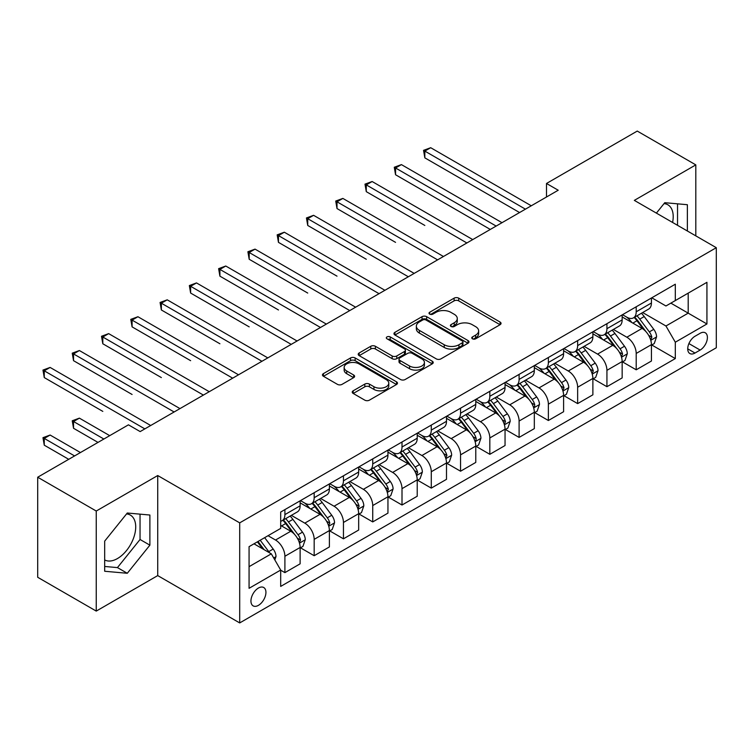 <?xml version="1.0" encoding="UTF-8"?>
<svg xmlns="http://www.w3.org/2000/svg" width="754" height="754" viewBox="0 0 754 754"><rect width="100%" height="100%" fill="white"/><g stroke="black" fill="none" stroke-linecap="round" stroke-linejoin="round"><path stroke-width="1.13" d="M472.447 338.81A2.271 1.31 0 0 0 475.661 338.81L500.091 324.701A3.252 1.876 0 0 0 501.042 323.381A3.252 1.876 0 0 0 500.091 322.052L458.705 298.16A3.252 1.876 0 0 0 454.115 298.16L429.686 312.26A2.271 1.31 0 0 0 429.017 313.193A2.271 1.31 0 0 0 429.686 314.116A2.271 1.31 0 0 0 432.9 314.116L436.066 312.297A10.405 6.004 0 0 1 450.779 312.297L454.228 314.286A10.405 6.004 0 0 1 457.273 318.537A10.405 6.004 0 0 1 454.228 322.778L451.062 324.606A2.271 1.31 0 0 0 450.402 325.53A2.271 1.31 0 0 0 451.062 326.463A2.271 1.31 0 0 0 454.285 326.463L457.442 324.635A10.405 6.004 0 0 1 472.155 324.635L475.604 326.633A10.405 6.004 0 0 1 478.649 330.874A10.405 6.004 0 0 1 475.604 335.125L472.447 336.944A2.271 1.31 0 0 0 471.778 337.877A2.271 1.31 0 0 0 472.447 338.81L472.447 336.944M104.683 559.93A25.834 14.92 120 0 0 117.445 558.563A25.834 14.92 120 0 0 134.325 535.792A25.834 14.92 120 0 0 130.367 515.095A25.834 14.92 120 0 0 126.549 513.926M258.433 605.349A10.603 6.117 120 0 0 265.361 596.009A10.603 6.117 120 0 0 263.73 587.517A10.603 6.117 120 0 0 258.433 588.035A10.603 6.117 120 0 0 251.516 597.375A10.603 6.117 120 0 0 253.137 605.867A10.603 6.117 120 0 0 258.433 605.349M664.048 203.608A25.834 14.92 -60 0 1 667.856 204.777A25.834 14.92 -60 0 1 672.577 222.458M353.192 390.798A3.252 1.876 0 0 0 352.241 392.127A3.252 1.876 0 0 0 353.192 393.456L364.804 400.157A3.252 1.876 0 0 0 369.394 400.157L396.529 384.493A3.252 1.876 0 0 0 397.481 383.173A3.252 1.876 0 0 0 396.529 381.844L355.143 357.952A3.252 1.876 0 0 0 350.544 357.952L323.419 373.616A3.252 1.876 0 0 0 322.467 374.936A3.252 1.876 0 0 0 323.419 376.265L337.443 384.361A3.252 1.876 0 0 0 342.043 384.361L353.654 377.66A3.252 1.876 0 0 0 354.606 376.331A3.252 1.876 0 0 0 353.654 375.002L346.699 370.996A8.699 5.024 0 0 1 344.154 367.443A8.699 5.024 0 0 1 349.517 362.806A8.699 5.024 0 0 1 358.998 363.89L386.237 379.62A8.699 5.024 0 0 1 388.781 383.173A8.699 5.024 0 0 1 383.418 387.81A8.699 5.024 0 0 1 373.937 386.717L369.394 384.097A3.252 1.876 0 0 0 364.804 384.097L353.192 390.798L353.192 393.456M157.727 475.538L96.248 511.033L37.7 477.225L37.7 577.291L96.248 611.089L157.727 575.594L239.697 622.927L239.697 522.861L157.727 475.538L157.727 575.594M695.81 235.87L695.81 164.881L634.331 200.375L716.3 247.698L239.697 522.861M695.81 164.881L637.253 131.073L546.499 183.476L546.499 196.992M37.7 477.225L128.453 424.832L140.159 431.59L558.214 190.234L546.499 183.476M436.293 358.885A3.252 1.876 0 0 0 440.892 358.885L468.017 343.221A3.252 1.876 0 0 0 468.969 341.892A3.252 1.876 0 0 0 468.017 340.563L426.641 316.671A3.252 1.876 0 0 0 422.042 316.671L394.917 332.335A3.252 1.876 0 0 0 393.965 333.664A3.252 1.876 0 0 0 394.917 334.993L436.293 358.885M387.895 339.3A2.271 1.31 0 0 1 390.204 339.62L390.204 336.915L432.268 361.204A3.252 1.876 0 0 1 433.22 362.533A3.252 1.876 0 0 1 432.268 363.862L405.143 379.516A3.252 1.876 0 0 1 400.544 379.516L359.168 355.634L359.168 352.976A3.252 1.876 0 0 0 358.216 354.305A3.252 1.876 0 0 0 359.168 355.634M359.168 352.976L370.779 346.274A3.252 1.876 0 0 1 375.379 346.274L392.155 355.963A3.252 1.876 0 0 0 396.755 355.963L404.455 351.515A3.252 1.876 0 0 0 405.407 350.186A3.252 1.876 0 0 0 404.455 348.857L386.981 338.772A2.271 1.31 0 0 1 386.321 337.849A2.271 1.31 0 0 1 387.726 336.633A2.271 1.31 0 0 1 390.204 336.915M700.136 333.296L694.99 336.265A10.264 5.928 120 0 0 688.279 345.313A10.264 5.928 120 0 0 689.853 353.541A10.264 5.928 120 0 0 694.99 353.032L700.136 350.063A10.264 5.928 120 0 0 706.847 341.015A10.264 5.928 120 0 0 705.273 332.787A10.264 5.928 120 0 0 700.136 333.296M239.697 622.927L716.3 347.764L716.3 247.698M651.776 297.802L665.942 305.983L675.311 300.573L675.311 284.211L280.686 512.041L280.686 528.403L249.065 546.659L249.065 588.309L280.686 570.052L280.686 586.414L675.311 358.574L675.311 342.212L665.942 325.992L642.662 312.542M675.311 300.573L706.932 282.316L706.932 323.966L675.311 342.212M96.248 511.033L96.248 611.089M670.862 303.136L688.195 313.146L688.195 293.136L706.932 282.316M665.942 325.992L688.195 313.146L706.932 323.966M249.065 566.669L271.317 553.832L253.985 543.822M280.686 570.194L284.899 572.625L284.899 556.264A13.252 7.653 -120 0 0 275.53 540.034L268.038 535.708M284.899 572.625L300.12 563.832L300.12 547.47A13.252 7.653 -120 0 0 290.752 531.25L280.686 525.434M300.478 547.809L314.173 555.717L314.173 539.364A13.252 7.653 -120 0 0 304.804 523.135L291.355 515.368M314.173 555.717L329.394 546.933L329.394 530.571A13.252 7.653 -120 0 0 320.026 514.341L300.12 502.852M329.752 530.91L343.447 538.818L343.447 522.456A13.252 7.653 -120 0 0 334.079 506.236L320.629 498.469M343.447 538.818L358.678 530.034L358.678 513.672A13.252 7.653 -120 0 0 349.309 497.442L329.394 485.953M359.027 514.011L372.73 521.919L372.73 505.557A13.252 7.653 -120 0 0 363.362 489.327L349.903 481.561M372.73 521.919L387.952 513.125L387.952 496.763A13.252 7.653 -120 0 0 378.583 480.543L358.678 469.045M388.301 497.103L402.005 505.02L402.005 488.658A13.252 7.653 -120 0 0 392.636 472.428L379.187 464.662M402.005 505.02L417.226 496.226L417.226 479.864A13.252 7.653 -120 0 0 407.857 463.635L387.952 452.146M417.575 480.204L431.279 488.111L431.279 471.75A13.252 7.653 -120 0 0 421.91 455.529L408.461 447.763M431.279 488.111L446.5 479.327L446.5 462.965A13.252 7.653 -120 0 0 437.132 446.736L417.226 435.247M446.849 463.305L460.553 471.212L460.553 454.851A13.252 7.653 -120 0 0 451.184 438.621L437.735 430.854M460.553 471.212L475.774 462.419L475.774 446.057A13.252 7.653 -120 0 0 466.406 429.837L446.5 418.338M476.123 446.396L489.827 454.313L489.827 437.951A13.252 7.653 -120 0 0 480.458 421.722L467.009 413.955M489.827 454.313L505.048 445.52L505.048 429.158A13.252 7.653 -120 0 0 495.68 412.938L475.774 401.439M505.397 429.497L519.101 437.405L519.101 421.043A13.252 7.653 -120 0 0 509.732 404.823L496.283 397.056M519.101 437.405L534.322 428.621L534.322 412.259A13.252 7.653 -120 0 0 524.954 396.029L505.048 384.54M534.68 412.598L548.375 420.506L548.375 404.144A13.252 7.653 -120 0 0 539.006 387.914L525.557 380.157M548.375 420.506L563.596 411.722L563.596 395.36A13.252 7.653 -120 0 0 554.228 379.13L534.322 367.641M563.954 395.69L577.649 403.607L577.649 387.245A13.252 7.653 -120 0 0 568.28 371.015L554.831 363.249M577.649 403.607L592.88 394.813L592.88 378.451A13.252 7.653 -120 0 0 583.511 362.231L563.596 350.733M593.228 378.791L606.932 386.698L606.932 370.337A13.252 7.653 -120 0 0 597.564 354.116L584.105 346.35M606.932 386.698L622.154 377.914L622.154 361.552A13.252 7.653 -120 0 0 612.785 345.323L592.88 333.834M622.502 361.892L636.206 369.799L636.206 353.438A13.252 7.653 -120 0 0 626.838 337.217L613.388 329.451M636.206 369.799L651.428 361.015L651.428 344.653A13.252 7.653 -120 0 0 642.059 328.424L622.154 316.934M622.502 314.701L626.838 317.198A13.252 7.653 -120 0 0 633.464 317.858A13.252 7.653 -120 0 0 636.206 311.788L636.206 306.793M593.228 331.6L597.564 334.107A13.252 7.653 -120 0 0 604.18 334.757A13.252 7.653 -120 0 0 606.932 328.697L606.932 323.692M563.954 348.499L568.28 351.006A13.252 7.653 -120 0 0 574.906 351.656A13.252 7.653 -120 0 0 577.649 345.596L577.649 340.591M534.68 365.407L539.006 367.905A13.252 7.653 -120 0 0 545.632 368.565A13.252 7.653 -120 0 0 548.375 362.495L548.375 357.49M505.397 382.306L509.732 384.804A13.252 7.653 -120 0 0 516.358 385.464A13.252 7.653 -120 0 0 519.101 379.403L519.101 374.399M476.123 399.205L480.458 401.712A13.252 7.653 -120 0 0 487.084 402.363A13.252 7.653 -120 0 0 489.827 396.302L489.827 391.298M446.849 416.114L451.184 418.611A13.252 7.653 -120 0 0 457.81 419.271A13.252 7.653 -120 0 0 460.553 413.201L460.553 408.197M417.575 433.013L421.91 435.51A13.252 7.653 -120 0 0 428.536 436.17A13.252 7.653 -120 0 0 431.279 430.11L431.279 425.105M388.301 449.912L392.636 452.419A13.252 7.653 -120 0 0 399.262 453.069A13.252 7.653 -120 0 0 402.005 447.009L402.005 442.004M359.027 466.82L363.362 469.318A13.252 7.653 -120 0 0 369.978 469.978A13.252 7.653 -120 0 0 372.73 463.908L372.73 458.903M329.752 483.719L334.079 486.217A13.252 7.653 -120 0 0 340.704 486.877A13.252 7.653 -120 0 0 343.447 480.807L343.447 475.812M300.478 500.618L304.804 503.125A13.252 7.653 -120 0 0 311.43 503.776A13.252 7.653 -120 0 0 314.173 497.715L314.173 492.711M651.776 344.993L675.311 358.574M633.464 317.858L648.685 309.065A13.252 7.653 -120 0 0 651.428 303.004L651.428 298M604.18 334.757L619.411 325.973A13.252 7.653 -120 0 0 622.154 319.903L622.154 314.899M574.906 351.656L590.128 342.872A13.252 7.653 -120 0 0 592.88 336.802L592.88 331.807M545.632 368.565L560.853 359.771A13.252 7.653 -120 0 0 563.596 353.711L563.596 348.706M516.358 385.464L531.579 376.68A13.252 7.653 -120 0 0 534.322 370.61L534.322 365.605M487.084 402.363L502.305 393.579A13.252 7.653 -120 0 0 505.048 387.509L505.048 382.514M457.81 419.271L473.031 410.478A13.252 7.653 -120 0 0 475.774 404.417L475.774 399.413M428.536 436.17L443.757 427.386A13.252 7.653 -120 0 0 446.5 421.316L446.5 416.312M399.262 453.069L414.483 444.285A13.252 7.653 -120 0 0 417.226 438.215L417.226 433.211M369.978 469.978L385.209 461.184A13.252 7.653 -120 0 0 387.952 455.124L387.952 450.119M340.704 486.877L355.926 478.083A13.252 7.653 -120 0 0 358.678 472.023L358.678 467.018M311.43 503.776L326.652 494.992A13.252 7.653 -120 0 0 329.394 488.922L329.394 483.917M280.686 521.212A13.252 7.653 -120 0 0 282.156 520.684L297.378 511.891A13.252 7.653 -120 0 0 300.12 505.83L300.12 500.826M282.156 520.684A13.252 7.653 -120 0 0 284.899 514.614L284.899 509.61M271.317 553.832L280.686 570.052M687.375 230.997L687.375 204.711L664.774 202.694L656.395 213.118M104.683 571.259L127.285 573.276L149.886 545.161L149.886 515.029L127.285 513.012L104.683 541.127L104.683 571.259M677.535 225.323L677.535 203.834M104.683 566.461L117.445 567.602L140.046 539.487L140.046 514.153M140.046 539.487L149.886 545.161M117.445 567.602L127.285 573.276M473.352 339.13L475.604 337.83A10.405 6.004 0 0 0 478.649 333.579L478.649 330.874M457.273 318.537L457.273 321.242A10.405 6.004 0 0 1 454.228 325.483L451.976 326.784M500.043 324.729L458.705 300.865A3.252 1.876 0 0 0 454.115 300.865L430.6 314.437M467.98 343.249L426.641 319.376A3.252 1.876 0 0 0 422.042 319.376L394.955 335.012M462.268 342.825A2.271 1.31 0 0 0 462.937 341.892A2.271 1.31 0 0 0 462.268 340.959L425.953 319.998A2.271 1.31 0 0 0 422.73 319.998L419.403 321.92A10.405 6.004 0 0 0 416.349 326.162A10.405 6.004 0 0 0 419.403 330.412L444.229 344.748A10.405 6.004 0 0 0 458.941 344.748L462.268 342.825L462.268 345.53A2.271 1.31 0 0 0 462.937 344.597L462.937 341.892M416.349 326.162L416.349 328.867A10.405 6.004 0 0 0 419.403 333.117L419.403 330.412M462.268 345.53L458.941 347.453A10.405 6.004 0 0 1 444.229 347.453L419.403 333.117M359.215 355.652L370.779 348.979L370.779 346.274M405.407 350.186L405.407 352.891A3.252 1.876 0 0 1 404.455 354.22L396.755 358.668A3.252 1.876 0 0 1 392.155 358.668L375.379 348.979A3.252 1.876 0 0 0 370.779 348.979M390.204 339.62L432.231 363.88M409.573 366.01A8.699 5.024 0 0 0 419.045 367.104A8.699 5.024 0 0 0 424.417 362.467A8.699 5.024 0 0 0 421.872 358.913L412.268 353.372A3.252 1.876 0 0 0 407.678 353.372L399.969 357.82A3.252 1.876 0 0 0 399.017 359.149A3.252 1.876 0 0 0 399.969 360.478L409.573 366.01L409.573 368.715A8.699 5.024 0 0 0 419.045 369.809A8.699 5.024 0 0 0 424.417 365.172L424.417 362.467M399.017 359.149L399.017 361.854A3.252 1.876 0 0 0 399.969 363.174L399.969 360.478M409.573 368.715L399.969 363.174M388.781 383.173L388.781 385.869A8.699 5.024 0 0 1 383.418 390.515A8.699 5.024 0 0 1 373.937 389.422L369.394 386.802A3.252 1.876 0 0 0 364.804 386.802L353.24 393.484M344.154 367.443L344.154 370.148A8.699 5.024 0 0 0 346.699 373.692L346.699 370.996M353.607 377.688L346.699 373.692M396.481 384.521L355.143 360.657A3.252 1.876 0 0 0 350.544 360.657L323.466 376.293M651.428 345.191L654.236 343.57L656.574 336.802A8.775 5.071 -120 0 0 653.775 329.338L644.208 316.557A25.334 14.628 -120 0 0 641.447 313.249M631.927 322.571A25.334 14.628 -120 0 0 626.734 317.142M650.627 339.818L651.842 337.179A8.775 5.071 -120 0 0 649.326 331.901L639.76 319.131A25.334 14.628 -120 0 0 636.989 315.813M634.632 317.18A21.037 12.139 60 0 1 638.091 321.1L646.187 331.911M424.832 225.455L366.284 191.657L366.284 184.89L372.137 181.516L472.73 239.583M634.18 317.443A25.334 14.628 60 0 1 636.951 320.752L643.313 329.244M525.425 209.16L424.832 151.092L430.694 147.709L531.278 205.785M519.572 212.543L424.832 157.85L424.832 151.092L423.55 150.348L430.694 147.709M424.832 157.85L423.55 150.348M622.154 362.09L624.962 360.469L627.3 353.711A8.775 5.071 -120 0 0 624.5 346.237L614.934 333.457A25.334 14.628 -120 0 0 612.163 330.148M602.653 339.479A25.334 14.628 -120 0 0 597.46 334.05M621.353 356.717L622.568 354.088A8.775 5.071 -120 0 0 620.052 348.8L610.486 336.03A25.334 14.628 -120 0 0 607.715 332.721M605.358 334.079A21.037 12.139 60 0 1 608.808 338.009L616.913 348.819M395.558 242.364L337.01 208.556L337.01 201.799L342.863 198.415L443.456 256.492M604.906 334.342A25.334 14.628 60 0 1 607.667 337.651L614.029 346.143M592.88 378.998L595.688 377.368L598.026 370.61A8.775 5.071 -120 0 0 595.226 363.136L585.66 350.365A25.334 14.628 -120 0 0 582.889 347.047M573.379 356.378A25.334 14.628 -120 0 0 568.186 350.949M592.079 373.616L593.285 370.987A8.775 5.071 -120 0 0 590.778 365.709L581.211 352.929A25.334 14.628 -120 0 0 578.441 349.62M576.084 350.978A21.037 12.139 60 0 1 579.534 354.908L587.639 365.718M366.284 259.263L307.736 225.455L307.736 218.698L313.589 215.314L414.182 273.391M575.632 351.241A25.334 14.628 60 0 1 578.393 354.559L584.755 363.051M563.596 395.897L566.414 394.276L568.752 387.509A8.775 5.071 -120 0 0 565.952 380.035L556.386 367.264A25.334 14.628 -120 0 0 553.615 363.956M544.096 373.277A25.334 14.628 -120 0 0 538.912 367.848M562.804 390.525L564.011 387.886A8.775 5.071 -120 0 0 561.504 382.608L551.928 369.837A25.334 14.628 -120 0 0 549.166 366.519M546.81 367.886A21.037 12.139 60 0 1 550.26 371.807L558.356 382.617M337.01 276.162L278.462 242.354L278.462 235.597L284.315 232.213L384.908 290.29M546.358 368.15A25.334 14.628 60 0 1 549.119 371.458L555.481 379.95M496.151 226.068L395.558 167.991L401.42 164.608L502.004 222.684M490.298 229.442L395.558 174.749L395.558 167.991L394.276 167.247L401.42 164.608M395.558 174.749L394.276 167.247M466.877 242.967L364.993 184.146L372.137 181.516M366.284 191.657L364.993 184.146M437.603 259.866L335.719 201.054L342.863 198.415M337.01 208.556L335.719 201.054M534.322 412.796L537.14 411.175L539.478 404.417A8.775 5.071 -120 0 0 536.678 396.943L527.103 384.163A25.334 14.628 -120 0 0 524.341 380.855M514.822 390.186A25.334 14.628 -120 0 0 509.638 384.757M533.521 407.424L534.548 406.321L534.737 404.785A8.775 5.071 -120 0 0 532.23 399.507L522.654 386.736A25.334 14.628 -120 0 0 519.892 383.428M517.536 384.785A21.037 12.139 60 0 1 520.986 388.715L529.082 399.526M307.736 293.07L249.188 259.263L249.188 252.496L255.041 249.122L355.634 307.198M517.084 385.049A25.334 14.628 60 0 1 519.845 388.357L526.207 396.849M408.329 276.775L306.444 217.953L313.589 215.314M307.736 225.455L306.444 217.953M505.048 429.705L507.857 428.074L510.204 421.316A8.775 5.071 -120 0 0 507.404 413.842L497.829 401.071A25.334 14.628 -120 0 0 495.067 397.754M485.548 407.085A25.334 14.628 -120 0 0 480.364 401.656M504.247 424.323L505.463 421.693A8.775 5.071 -120 0 0 502.946 416.415L493.38 403.635A25.334 14.628 -120 0 0 490.618 400.327M488.262 401.684A21.037 12.139 60 0 1 491.712 405.614L499.808 416.425M278.462 309.969L219.914 276.162L219.914 269.404L225.766 266.021L326.35 324.097M487.81 401.948A25.334 14.628 60 0 1 490.571 405.256L496.933 413.748M475.774 446.604L478.583 444.983L480.929 438.215A8.775 5.071 -120 0 0 478.121 430.741L468.554 417.97A25.334 14.628 -120 0 0 465.793 414.662M456.274 423.984A25.334 14.628 -120 0 0 451.09 418.555M474.973 441.222L476 440.129L476.189 438.592A8.775 5.071 -120 0 0 473.672 433.314L464.106 420.543A25.334 14.628 -120 0 0 461.344 417.226M458.988 418.593A21.037 12.139 60 0 1 462.438 422.513L470.534 433.324M249.188 326.868L190.63 293.061L190.63 286.303L196.492 282.92L297.076 340.997M458.526 418.847A25.334 14.628 60 0 1 461.297 422.165L467.659 430.657M446.5 463.503L449.309 461.882L451.655 455.124A8.775 5.071 -120 0 0 448.847 447.65L439.28 434.869A25.334 14.628 -120 0 0 436.519 431.561M427 440.883A25.334 14.628 -120 0 0 421.816 435.454M445.699 458.13L446.915 455.491A8.775 5.071 -120 0 0 444.398 450.213L434.832 437.443A25.334 14.628 -120 0 0 432.07 434.134M429.705 435.492A21.037 12.139 60 0 1 433.164 439.412L441.26 450.223M219.904 343.767L161.356 309.969L161.356 303.202L167.218 299.828L267.802 357.896M429.252 435.755A25.334 14.628 60 0 1 432.023 439.064L438.385 447.556M417.226 480.402L420.035 478.781L422.372 472.023A8.775 5.071 -120 0 0 419.573 464.549L410.006 451.778A25.334 14.628 -120 0 0 407.245 448.46M397.726 457.791A25.334 14.628 -120 0 0 392.532 452.362M416.425 475.029L417.641 472.4A8.775 5.071 -120 0 0 415.124 467.122L405.558 454.342A25.334 14.628 -120 0 0 402.787 451.033M400.431 452.391A21.037 12.139 60 0 1 403.89 456.321L411.986 467.131M190.63 360.676L132.082 326.868L132.082 320.111L137.935 316.727L238.528 374.804M399.978 452.654A25.334 14.628 60 0 1 402.749 455.963L409.111 464.455M387.952 497.31L390.761 495.689L393.098 488.922A8.775 5.071 -120 0 0 390.299 481.448L380.732 468.677A25.334 14.628 -120 0 0 377.961 465.369M368.452 474.69A25.334 14.628 -120 0 0 363.258 469.261M387.151 491.928L388.367 489.299A8.775 5.071 -120 0 0 385.85 484.021L376.284 471.241A25.334 14.628 -120 0 0 373.513 467.932M371.156 469.299A21.037 12.139 60 0 1 374.606 473.22L382.712 484.03M161.356 377.575L102.808 343.767L102.808 337.01L108.661 333.626L209.254 391.703M370.704 469.553A25.334 14.628 60 0 1 373.466 472.871L379.827 481.363M379.045 293.674L277.17 234.852L284.315 232.213M278.462 242.354L277.17 234.852M349.771 310.573L247.896 251.761L255.041 249.122M249.188 259.263L247.896 251.761M320.497 327.481L218.622 268.66L225.766 266.021M219.914 276.162L218.622 268.66M291.223 344.38L189.348 285.559L196.492 282.92M190.63 293.061L189.348 285.559M261.949 361.279L160.074 302.458L167.218 299.828M161.356 309.969L160.074 302.458M358.678 514.209L361.486 512.588L363.824 505.83A8.775 5.071 -120 0 0 361.025 498.356L351.458 485.576A25.334 14.628 -120 0 0 348.687 482.268M339.177 491.589A25.334 14.628 -120 0 0 333.984 486.16M357.877 508.837L359.083 506.198A8.775 5.071 -120 0 0 356.576 500.92L347.01 488.149A25.334 14.628 -120 0 0 344.239 484.831M341.882 486.198A21.037 12.139 60 0 1 345.332 490.119L353.438 500.929M132.082 394.474L73.534 360.676L73.534 353.909L79.387 350.535L179.98 408.602M341.43 486.462A25.334 14.628 60 0 1 344.192 489.77L350.553 498.262M232.675 378.178L130.791 319.366L137.935 316.727M132.082 326.868L130.791 319.366M329.394 531.108L332.212 529.487L334.55 522.729A8.775 5.071 -120 0 0 331.751 515.255L322.184 502.484A25.334 14.628 -120 0 0 319.413 499.167M309.894 508.498A25.334 14.628 -120 0 0 304.71 503.069M328.603 525.736L329.809 523.106A8.775 5.071 -120 0 0 327.302 517.819L317.726 505.048A25.334 14.628 -120 0 0 314.965 501.74M312.608 503.097A21.037 12.139 60 0 1 316.058 507.027L324.154 517.838M102.808 411.382L44.26 377.575L44.26 370.817L50.113 367.434L150.706 425.51M312.156 503.361A25.334 14.628 60 0 1 314.918 506.669L321.279 515.161M203.401 395.087L101.517 336.265L108.661 333.626M102.808 343.767L101.517 336.265M300.12 548.017L302.938 546.396L305.276 539.628A8.775 5.071 -120 0 0 302.477 532.154L292.901 519.383A25.334 14.628 -120 0 0 290.139 516.075M299.319 542.635L300.535 540.005A8.775 5.071 -120 0 0 298.028 534.727L288.452 521.947A25.334 14.628 -120 0 0 285.691 518.639M283.334 520.006A21.037 12.139 60 0 1 286.784 523.926L294.88 534.737M109.716 435.652L79.387 418.14L73.534 421.524L73.534 428.281L98.011 442.409M282.882 520.26A25.334 14.628 60 0 1 285.643 523.578L292.005 532.07M73.534 428.281L72.243 420.779L103.864 439.026M72.243 420.779L79.387 418.14M174.127 411.986L72.243 353.164L79.387 350.535M73.534 360.676L72.243 353.164M274.833 559.911L276.002 556.527A8.775 5.071 -120 0 0 273.202 549.053L264.663 537.659M80.442 452.551L50.113 435.039L44.26 438.423L44.26 445.18L68.727 459.309M269.546 552.805A8.775 5.071 -120 0 0 268.744 551.626L260.205 540.232M258.009 541.495L264.145 549.685M257.397 541.853L262.599 548.799M44.26 445.18L42.969 437.678L74.589 455.934M42.969 437.678L50.113 435.039M144.843 428.885L42.969 370.073L50.113 367.434M44.26 377.575L42.969 370.073M275.53 540.034L290.752 531.25M304.804 523.135L320.026 514.341M334.079 506.236L349.309 497.442M363.362 489.327L378.583 480.543M392.636 472.428L407.857 463.635M421.91 455.529L437.132 446.736M451.184 438.621L466.406 429.837M480.458 421.722L495.68 412.938M509.732 404.823L524.954 396.029M539.006 387.914L554.228 379.13M568.28 371.015L583.511 362.231M597.564 354.116L612.785 345.323M626.838 337.217L642.059 328.424M636.206 311.788L651.428 303.004M636.206 353.438L651.428 344.653M606.932 370.337L622.154 361.552M606.932 328.697L622.154 319.903M577.649 387.245L592.88 378.451M577.649 345.596L592.88 336.802M548.375 404.144L563.596 395.36M548.375 362.495L563.596 353.711M519.101 421.043L534.322 412.259M519.101 379.403L534.322 370.61M489.827 437.951L505.048 429.158M489.827 396.302L505.048 387.509M460.553 454.851L475.774 446.057M460.553 413.201L475.774 404.417M431.279 471.75L446.5 462.965M431.279 430.11L446.5 421.316M402.005 488.658L417.226 479.864M402.005 447.009L417.226 438.215M372.73 505.557L387.952 496.763M372.73 463.908L387.952 455.124M343.447 522.456L358.678 513.672M343.447 480.807L358.678 472.023M314.173 539.364L329.394 530.571M314.173 497.715L329.394 488.922M284.899 556.264L300.12 547.47M284.899 514.614L300.12 505.83M688.911 343.579L700.136 350.063M687.723 348.838L694.99 353.032M475.604 337.83L475.604 335.125M451.062 326.463L451.062 324.606M454.228 325.483L454.228 322.778M429.686 314.116L429.686 312.26M454.115 300.865L454.115 298.16M458.705 300.865L458.705 298.16M500.091 324.701L500.091 322.052M394.917 334.993L394.917 332.335M422.042 319.376L422.042 316.671M426.641 319.376L426.641 316.671M468.017 343.221L468.017 340.563M444.229 347.453L444.229 344.748M458.941 347.453L458.941 344.748M375.379 348.979L375.379 346.274M392.155 358.668L392.155 355.963M396.755 358.668L396.755 355.963M404.455 354.22L404.455 351.515M432.268 363.862L432.268 361.204M364.804 386.802L364.804 384.097M369.394 386.802L369.394 384.097M373.937 389.422L373.937 386.717M353.654 377.66L353.654 375.002M323.419 376.265L323.419 373.616M350.544 360.657L350.544 357.952M355.143 360.657L355.143 357.952M396.529 384.493L396.529 381.844M650.768 340.299L656.517 336.972M639.76 319.131L644.208 316.557M632.86 323.108L636.951 320.752M649.326 331.901L653.775 329.338M648.629 335.332L651.842 337.179M621.494 357.198L627.243 353.88M610.486 336.03L614.934 333.457M603.586 340.016L607.667 337.651M620.052 348.8L624.5 346.237M619.354 352.231L622.568 354.088M592.22 374.097L597.969 370.779M581.211 352.929L585.66 350.365M574.303 356.915L578.393 354.559M590.778 365.709L595.226 363.136M590.08 369.13L593.285 370.987M562.946 391.006L568.695 387.679M551.928 369.837L556.386 367.264M545.029 373.814L549.119 371.458M561.504 382.608L565.952 380.035M560.806 386.039L564.011 387.886M533.672 407.905L539.421 404.587M522.654 386.736L527.103 384.163M515.755 390.723L519.845 388.357M532.23 399.507L536.678 396.943M531.532 402.938L534.737 404.785M504.398 424.804L510.147 421.486M493.38 403.635L497.829 401.071M486.481 407.622L490.571 405.256M502.946 416.415L507.404 413.842M502.258 419.837L505.463 421.693M475.124 441.712L480.873 438.385M464.106 420.543L468.554 417.97M457.207 424.521L461.297 422.165M473.672 433.314L478.121 430.741M472.984 436.745L476.189 438.592M445.84 458.611L451.589 455.293M434.832 437.443L439.28 434.869M427.933 441.429L432.023 439.064M444.398 450.213L448.847 447.65M443.701 453.644L446.915 455.491M416.566 475.51L422.315 472.192M405.558 454.342L410.006 451.778M398.659 458.328L402.749 455.963M415.124 467.122L419.573 464.549M414.427 470.543L417.641 472.4M387.292 492.409L393.041 489.092M376.284 471.241L380.732 468.677M369.375 475.227L373.466 472.871M385.85 484.021L390.299 481.448M385.153 487.442L388.367 489.299M358.018 509.318L363.767 506M347.01 488.149L351.458 485.576M340.101 492.126L344.192 489.77M356.576 500.92L361.025 498.356M355.879 504.351L359.083 506.198M328.744 526.217L334.493 522.899M317.726 505.048L322.184 502.484M310.827 509.035L314.918 506.669M327.302 517.819L331.751 515.255M326.605 521.25L329.809 523.106M299.47 543.116L305.219 539.798M288.452 521.947L292.901 519.383M281.553 525.934L285.643 523.578M298.028 534.727L302.477 532.154M297.33 538.149L300.535 540.005M273.721 557.988L275.945 556.697M268.744 551.626L273.202 549.053"/></g></svg>
